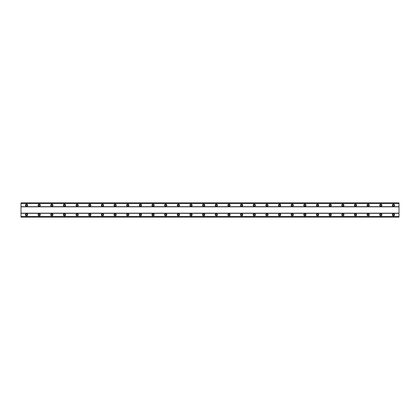 <?xml version="1.0" encoding="UTF-8"?>
<svg xmlns="http://www.w3.org/2000/svg" width="420" height="420" viewBox="0 0 420 420"><rect width="100%" height="100%" fill="white"/><g stroke="black" fill="none" stroke-linecap="round" stroke-linejoin="round"><path stroke-width="0.63" d="M26.534 213.638A1.108 1.108 0 0 0 25.431 214.746A1.108 1.108 0 0 0 26.534 215.854A1.108 1.108 0 0 0 27.641 214.746A1.108 1.108 0 0 0 26.534 213.638M393.467 213.638A1.108 1.108 0 0 0 392.359 214.746A1.108 1.108 0 0 0 393.467 215.854A1.108 1.108 0 0 0 394.569 214.746A1.108 1.108 0 0 0 393.467 213.638M380.814 213.638A1.108 1.108 0 0 0 379.706 214.746A1.108 1.108 0 0 0 380.814 215.854A1.108 1.108 0 0 0 381.917 214.746A1.108 1.108 0 0 0 380.814 213.638M368.161 213.638A1.108 1.108 0 0 0 367.054 214.746A1.108 1.108 0 0 0 368.161 215.854A1.108 1.108 0 0 0 369.264 214.746A1.108 1.108 0 0 0 368.161 213.638M355.504 213.638A1.108 1.108 0 0 0 354.401 214.746A1.108 1.108 0 0 0 355.504 215.854A1.108 1.108 0 0 0 356.612 214.746A1.108 1.108 0 0 0 355.504 213.638M342.851 213.638A1.108 1.108 0 0 0 341.749 214.746A1.108 1.108 0 0 0 342.851 215.854A1.108 1.108 0 0 0 343.959 214.746A1.108 1.108 0 0 0 342.851 213.638M330.199 213.638A1.108 1.108 0 0 0 329.096 214.746A1.108 1.108 0 0 0 330.199 215.854A1.108 1.108 0 0 0 331.306 214.746A1.108 1.108 0 0 0 330.199 213.638M317.546 213.638A1.108 1.108 0 0 0 316.439 214.746A1.108 1.108 0 0 0 317.546 215.854A1.108 1.108 0 0 0 318.654 214.746A1.108 1.108 0 0 0 317.546 213.638M304.894 213.638A1.108 1.108 0 0 0 303.786 214.746A1.108 1.108 0 0 0 304.894 215.854A1.108 1.108 0 0 0 306.002 214.746A1.108 1.108 0 0 0 304.894 213.638M292.241 213.638A1.108 1.108 0 0 0 291.133 214.746A1.108 1.108 0 0 0 292.241 215.854A1.108 1.108 0 0 0 293.349 214.746A1.108 1.108 0 0 0 292.241 213.638M279.589 213.638A1.108 1.108 0 0 0 278.481 214.746A1.108 1.108 0 0 0 279.589 215.854A1.108 1.108 0 0 0 280.697 214.746A1.108 1.108 0 0 0 279.589 213.638M266.936 213.638A1.108 1.108 0 0 0 265.829 214.746A1.108 1.108 0 0 0 266.936 215.854A1.108 1.108 0 0 0 268.044 214.746A1.108 1.108 0 0 0 266.936 213.638M254.284 213.638A1.108 1.108 0 0 0 253.176 214.746A1.108 1.108 0 0 0 254.284 215.854A1.108 1.108 0 0 0 255.392 214.746A1.108 1.108 0 0 0 254.284 213.638M241.631 213.638A1.108 1.108 0 0 0 240.524 214.746A1.108 1.108 0 0 0 241.631 215.854A1.108 1.108 0 0 0 242.739 214.746A1.108 1.108 0 0 0 241.631 213.638M228.979 213.638A1.108 1.108 0 0 0 227.871 214.746A1.108 1.108 0 0 0 228.979 215.854A1.108 1.108 0 0 0 230.087 214.746A1.108 1.108 0 0 0 228.979 213.638M216.326 213.638A1.108 1.108 0 0 0 215.219 214.746A1.108 1.108 0 0 0 216.326 215.854A1.108 1.108 0 0 0 217.434 214.746A1.108 1.108 0 0 0 216.326 213.638M203.674 213.638A1.108 1.108 0 0 0 202.566 214.746A1.108 1.108 0 0 0 203.674 215.854A1.108 1.108 0 0 0 204.782 214.746A1.108 1.108 0 0 0 203.674 213.638M191.021 213.638A1.108 1.108 0 0 0 189.913 214.746A1.108 1.108 0 0 0 191.021 215.854A1.108 1.108 0 0 0 192.129 214.746A1.108 1.108 0 0 0 191.021 213.638M178.369 213.638A1.108 1.108 0 0 0 177.261 214.746A1.108 1.108 0 0 0 178.369 215.854A1.108 1.108 0 0 0 179.477 214.746A1.108 1.108 0 0 0 178.369 213.638M165.716 213.638A1.108 1.108 0 0 0 164.609 214.746A1.108 1.108 0 0 0 165.716 215.854A1.108 1.108 0 0 0 166.824 214.746A1.108 1.108 0 0 0 165.716 213.638M153.064 213.638A1.108 1.108 0 0 0 151.956 214.746A1.108 1.108 0 0 0 153.064 215.854A1.108 1.108 0 0 0 154.172 214.746A1.108 1.108 0 0 0 153.064 213.638M140.411 213.638A1.108 1.108 0 0 0 139.303 214.746A1.108 1.108 0 0 0 140.411 215.854A1.108 1.108 0 0 0 141.519 214.746A1.108 1.108 0 0 0 140.411 213.638M127.759 213.638A1.108 1.108 0 0 0 126.651 214.746A1.108 1.108 0 0 0 127.759 215.854A1.108 1.108 0 0 0 128.867 214.746A1.108 1.108 0 0 0 127.759 213.638M115.106 213.638A1.108 1.108 0 0 0 113.998 214.746A1.108 1.108 0 0 0 115.106 215.854A1.108 1.108 0 0 0 116.214 214.746A1.108 1.108 0 0 0 115.106 213.638M102.454 213.638A1.108 1.108 0 0 0 101.346 214.746A1.108 1.108 0 0 0 102.454 215.854A1.108 1.108 0 0 0 103.561 214.746A1.108 1.108 0 0 0 102.454 213.638M89.801 213.638A1.108 1.108 0 0 0 88.694 214.746A1.108 1.108 0 0 0 89.801 215.854A1.108 1.108 0 0 0 90.904 214.746A1.108 1.108 0 0 0 89.801 213.638M77.149 213.638A1.108 1.108 0 0 0 76.041 214.746A1.108 1.108 0 0 0 77.149 215.854A1.108 1.108 0 0 0 78.251 214.746A1.108 1.108 0 0 0 77.149 213.638M64.496 213.638A1.108 1.108 0 0 0 63.389 214.746A1.108 1.108 0 0 0 64.496 215.854A1.108 1.108 0 0 0 65.599 214.746A1.108 1.108 0 0 0 64.496 213.638M51.838 213.638A1.108 1.108 0 0 0 50.736 214.746A1.108 1.108 0 0 0 51.838 215.854A1.108 1.108 0 0 0 52.946 214.746A1.108 1.108 0 0 0 51.838 213.638M39.186 213.638A1.108 1.108 0 0 0 38.084 214.746A1.108 1.108 0 0 0 39.186 215.854A1.108 1.108 0 0 0 40.294 214.746A1.108 1.108 0 0 0 39.186 213.638M26.534 204.146A1.108 1.108 0 0 0 25.431 205.254A1.108 1.108 0 0 0 26.534 206.362A1.108 1.108 0 0 0 27.641 205.254A1.108 1.108 0 0 0 26.534 204.146M393.467 204.146A1.108 1.108 0 0 0 392.359 205.254A1.108 1.108 0 0 0 393.467 206.362A1.108 1.108 0 0 0 394.569 205.254A1.108 1.108 0 0 0 393.467 204.146M380.814 204.146A1.108 1.108 0 0 0 379.706 205.254A1.108 1.108 0 0 0 380.814 206.362A1.108 1.108 0 0 0 381.917 205.254A1.108 1.108 0 0 0 380.814 204.146M368.161 204.146A1.108 1.108 0 0 0 367.054 205.254A1.108 1.108 0 0 0 368.161 206.362A1.108 1.108 0 0 0 369.264 205.254A1.108 1.108 0 0 0 368.161 204.146M355.504 204.146A1.108 1.108 0 0 0 354.401 205.254A1.108 1.108 0 0 0 355.504 206.362A1.108 1.108 0 0 0 356.612 205.254A1.108 1.108 0 0 0 355.504 204.146M342.851 204.146A1.108 1.108 0 0 0 341.749 205.254A1.108 1.108 0 0 0 342.851 206.362A1.108 1.108 0 0 0 343.959 205.254A1.108 1.108 0 0 0 342.851 204.146M330.199 204.146A1.108 1.108 0 0 0 329.096 205.254A1.108 1.108 0 0 0 330.199 206.362A1.108 1.108 0 0 0 331.306 205.254A1.108 1.108 0 0 0 330.199 204.146M317.546 204.146A1.108 1.108 0 0 0 316.439 205.254A1.108 1.108 0 0 0 317.546 206.362A1.108 1.108 0 0 0 318.654 205.254A1.108 1.108 0 0 0 317.546 204.146M304.894 204.146A1.108 1.108 0 0 0 303.786 205.254A1.108 1.108 0 0 0 304.894 206.362A1.108 1.108 0 0 0 306.002 205.254A1.108 1.108 0 0 0 304.894 204.146M292.241 204.146A1.108 1.108 0 0 0 291.133 205.254A1.108 1.108 0 0 0 292.241 206.362A1.108 1.108 0 0 0 293.349 205.254A1.108 1.108 0 0 0 292.241 204.146M279.589 204.146A1.108 1.108 0 0 0 278.481 205.254A1.108 1.108 0 0 0 279.589 206.362A1.108 1.108 0 0 0 280.697 205.254A1.108 1.108 0 0 0 279.589 204.146M266.936 204.146A1.108 1.108 0 0 0 265.829 205.254A1.108 1.108 0 0 0 266.936 206.362A1.108 1.108 0 0 0 268.044 205.254A1.108 1.108 0 0 0 266.936 204.146M254.284 204.146A1.108 1.108 0 0 0 253.176 205.254A1.108 1.108 0 0 0 254.284 206.362A1.108 1.108 0 0 0 255.392 205.254A1.108 1.108 0 0 0 254.284 204.146M241.631 204.146A1.108 1.108 0 0 0 240.524 205.254A1.108 1.108 0 0 0 241.631 206.362A1.108 1.108 0 0 0 242.739 205.254A1.108 1.108 0 0 0 241.631 204.146M228.979 204.146A1.108 1.108 0 0 0 227.871 205.254A1.108 1.108 0 0 0 228.979 206.362A1.108 1.108 0 0 0 230.087 205.254A1.108 1.108 0 0 0 228.979 204.146M216.326 204.146A1.108 1.108 0 0 0 215.219 205.254A1.108 1.108 0 0 0 216.326 206.362A1.108 1.108 0 0 0 217.434 205.254A1.108 1.108 0 0 0 216.326 204.146M203.674 204.146A1.108 1.108 0 0 0 202.566 205.254A1.108 1.108 0 0 0 203.674 206.362A1.108 1.108 0 0 0 204.782 205.254A1.108 1.108 0 0 0 203.674 204.146M191.021 204.146A1.108 1.108 0 0 0 189.913 205.254A1.108 1.108 0 0 0 191.021 206.362A1.108 1.108 0 0 0 192.129 205.254A1.108 1.108 0 0 0 191.021 204.146M178.369 204.146A1.108 1.108 0 0 0 177.261 205.254A1.108 1.108 0 0 0 178.369 206.362A1.108 1.108 0 0 0 179.477 205.254A1.108 1.108 0 0 0 178.369 204.146M165.716 204.146A1.108 1.108 0 0 0 164.609 205.254A1.108 1.108 0 0 0 165.716 206.362A1.108 1.108 0 0 0 166.824 205.254A1.108 1.108 0 0 0 165.716 204.146M153.064 204.146A1.108 1.108 0 0 0 151.956 205.254A1.108 1.108 0 0 0 153.064 206.362A1.108 1.108 0 0 0 154.172 205.254A1.108 1.108 0 0 0 153.064 204.146M140.411 204.146A1.108 1.108 0 0 0 139.303 205.254A1.108 1.108 0 0 0 140.411 206.362A1.108 1.108 0 0 0 141.519 205.254A1.108 1.108 0 0 0 140.411 204.146M127.759 204.146A1.108 1.108 0 0 0 126.651 205.254A1.108 1.108 0 0 0 127.759 206.362A1.108 1.108 0 0 0 128.867 205.254A1.108 1.108 0 0 0 127.759 204.146M115.106 204.146A1.108 1.108 0 0 0 113.998 205.254A1.108 1.108 0 0 0 115.106 206.362A1.108 1.108 0 0 0 116.214 205.254A1.108 1.108 0 0 0 115.106 204.146M102.454 204.146A1.108 1.108 0 0 0 101.346 205.254A1.108 1.108 0 0 0 102.454 206.362A1.108 1.108 0 0 0 103.561 205.254A1.108 1.108 0 0 0 102.454 204.146M89.801 204.146A1.108 1.108 0 0 0 88.694 205.254A1.108 1.108 0 0 0 89.801 206.362A1.108 1.108 0 0 0 90.904 205.254A1.108 1.108 0 0 0 89.801 204.146M77.149 204.146A1.108 1.108 0 0 0 76.041 205.254A1.108 1.108 0 0 0 77.149 206.362A1.108 1.108 0 0 0 78.251 205.254A1.108 1.108 0 0 0 77.149 204.146M64.496 204.146A1.108 1.108 0 0 0 63.389 205.254A1.108 1.108 0 0 0 64.496 206.362A1.108 1.108 0 0 0 65.599 205.254A1.108 1.108 0 0 0 64.496 204.146M51.838 204.146A1.108 1.108 0 0 0 50.736 205.254A1.108 1.108 0 0 0 51.838 206.362A1.108 1.108 0 0 0 52.946 205.254A1.108 1.108 0 0 0 51.838 204.146M39.186 204.146A1.108 1.108 0 0 0 38.084 205.254A1.108 1.108 0 0 0 39.186 206.362A1.108 1.108 0 0 0 40.294 205.254A1.108 1.108 0 0 0 39.186 204.146M26.534 205.968A0.714 0.714 0 0 1 25.825 205.254A0.714 0.714 0 0 1 26.534 204.545A0.714 0.714 0 0 1 27.247 205.254A0.714 0.714 0 0 1 26.534 205.968M393.467 205.968A0.714 0.714 0 0 1 392.753 205.254A0.714 0.714 0 0 1 393.467 204.545A0.714 0.714 0 0 1 394.175 205.254A0.714 0.714 0 0 1 393.467 205.968M380.814 205.968A0.714 0.714 0 0 1 380.1 205.254A0.714 0.714 0 0 1 380.814 204.545A0.714 0.714 0 0 1 381.523 205.254A0.714 0.714 0 0 1 380.814 205.968M368.161 205.968A0.714 0.714 0 0 1 367.447 205.254A0.714 0.714 0 0 1 368.161 204.545A0.714 0.714 0 0 1 368.87 205.254A0.714 0.714 0 0 1 368.161 205.968M355.504 205.968A0.714 0.714 0 0 1 354.795 205.254A0.714 0.714 0 0 1 355.504 204.545A0.714 0.714 0 0 1 356.218 205.254A0.714 0.714 0 0 1 355.504 205.968M342.851 205.968A0.714 0.714 0 0 1 342.143 205.254A0.714 0.714 0 0 1 342.851 204.545A0.714 0.714 0 0 1 343.565 205.254A0.714 0.714 0 0 1 342.851 205.968M330.199 205.968A0.714 0.714 0 0 1 329.49 205.254A0.714 0.714 0 0 1 330.199 204.545A0.714 0.714 0 0 1 330.913 205.254A0.714 0.714 0 0 1 330.199 205.968M317.546 205.968A0.714 0.714 0 0 1 316.838 205.254A0.714 0.714 0 0 1 317.546 204.545A0.714 0.714 0 0 1 318.26 205.254A0.714 0.714 0 0 1 317.546 205.968M304.894 205.968A0.714 0.714 0 0 1 304.185 205.254A0.714 0.714 0 0 1 304.894 204.545A0.714 0.714 0 0 1 305.608 205.254A0.714 0.714 0 0 1 304.894 205.968M292.241 205.968A0.714 0.714 0 0 1 291.532 205.254A0.714 0.714 0 0 1 292.241 204.545A0.714 0.714 0 0 1 292.955 205.254A0.714 0.714 0 0 1 292.241 205.968M279.589 205.968A0.714 0.714 0 0 1 278.88 205.254A0.714 0.714 0 0 1 279.589 204.545A0.714 0.714 0 0 1 280.303 205.254A0.714 0.714 0 0 1 279.589 205.968M266.936 205.968A0.714 0.714 0 0 1 266.228 205.254A0.714 0.714 0 0 1 266.936 204.545A0.714 0.714 0 0 1 267.65 205.254A0.714 0.714 0 0 1 266.936 205.968M254.284 205.968A0.714 0.714 0 0 1 253.575 205.254A0.714 0.714 0 0 1 254.284 204.545A0.714 0.714 0 0 1 254.998 205.254A0.714 0.714 0 0 1 254.284 205.968M241.631 205.968A0.714 0.714 0 0 1 240.922 205.254A0.714 0.714 0 0 1 241.631 204.545A0.714 0.714 0 0 1 242.345 205.254A0.714 0.714 0 0 1 241.631 205.968M228.979 205.968A0.714 0.714 0 0 1 228.265 205.254A0.714 0.714 0 0 1 228.979 204.545A0.714 0.714 0 0 1 229.693 205.254A0.714 0.714 0 0 1 228.979 205.968M216.326 205.968A0.714 0.714 0 0 1 215.612 205.254A0.714 0.714 0 0 1 216.326 204.545A0.714 0.714 0 0 1 217.04 205.254A0.714 0.714 0 0 1 216.326 205.968M203.674 205.968A0.714 0.714 0 0 1 202.96 205.254A0.714 0.714 0 0 1 203.674 204.545A0.714 0.714 0 0 1 204.388 205.254A0.714 0.714 0 0 1 203.674 205.968M191.021 205.968A0.714 0.714 0 0 1 190.307 205.254A0.714 0.714 0 0 1 191.021 204.545A0.714 0.714 0 0 1 191.735 205.254A0.714 0.714 0 0 1 191.021 205.968M178.369 205.968A0.714 0.714 0 0 1 177.655 205.254A0.714 0.714 0 0 1 178.369 204.545A0.714 0.714 0 0 1 179.078 205.254A0.714 0.714 0 0 1 178.369 205.968M165.716 205.968A0.714 0.714 0 0 1 165.002 205.254A0.714 0.714 0 0 1 165.716 204.545A0.714 0.714 0 0 1 166.425 205.254A0.714 0.714 0 0 1 165.716 205.968M153.064 205.968A0.714 0.714 0 0 1 152.35 205.254A0.714 0.714 0 0 1 153.064 204.545A0.714 0.714 0 0 1 153.773 205.254A0.714 0.714 0 0 1 153.064 205.968M140.411 205.968A0.714 0.714 0 0 1 139.697 205.254A0.714 0.714 0 0 1 140.411 204.545A0.714 0.714 0 0 1 141.12 205.254A0.714 0.714 0 0 1 140.411 205.968M127.759 205.968A0.714 0.714 0 0 1 127.045 205.254A0.714 0.714 0 0 1 127.759 204.545A0.714 0.714 0 0 1 128.468 205.254A0.714 0.714 0 0 1 127.759 205.968M115.106 205.968A0.714 0.714 0 0 1 114.392 205.254A0.714 0.714 0 0 1 115.106 204.545A0.714 0.714 0 0 1 115.815 205.254A0.714 0.714 0 0 1 115.106 205.968M102.454 205.968A0.714 0.714 0 0 1 101.74 205.254A0.714 0.714 0 0 1 102.454 204.545A0.714 0.714 0 0 1 103.163 205.254A0.714 0.714 0 0 1 102.454 205.968M89.801 205.968A0.714 0.714 0 0 1 89.087 205.254A0.714 0.714 0 0 1 89.801 204.545A0.714 0.714 0 0 1 90.51 205.254A0.714 0.714 0 0 1 89.801 205.968M77.149 205.968A0.714 0.714 0 0 1 76.435 205.254A0.714 0.714 0 0 1 77.149 204.545A0.714 0.714 0 0 1 77.858 205.254A0.714 0.714 0 0 1 77.149 205.968M64.496 205.968A0.714 0.714 0 0 1 63.782 205.254A0.714 0.714 0 0 1 64.496 204.545A0.714 0.714 0 0 1 65.205 205.254A0.714 0.714 0 0 1 64.496 205.968M51.838 205.968A0.714 0.714 0 0 1 51.13 205.254A0.714 0.714 0 0 1 51.838 204.545A0.714 0.714 0 0 1 52.553 205.254A0.714 0.714 0 0 1 51.838 205.968M39.186 205.968A0.714 0.714 0 0 1 38.477 205.254A0.714 0.714 0 0 1 39.186 204.545A0.714 0.714 0 0 1 39.9 205.254A0.714 0.714 0 0 1 39.186 205.968M26.534 215.455A0.714 0.714 0 0 1 25.825 214.746A0.714 0.714 0 0 1 26.534 214.032A0.714 0.714 0 0 1 27.247 214.746A0.714 0.714 0 0 1 26.534 215.455M393.467 215.455A0.714 0.714 0 0 1 392.753 214.746A0.714 0.714 0 0 1 393.467 214.032A0.714 0.714 0 0 1 394.175 214.746A0.714 0.714 0 0 1 393.467 215.455M380.814 215.455A0.714 0.714 0 0 1 380.1 214.746A0.714 0.714 0 0 1 380.814 214.032A0.714 0.714 0 0 1 381.523 214.746A0.714 0.714 0 0 1 380.814 215.455M368.161 215.455A0.714 0.714 0 0 1 367.447 214.746A0.714 0.714 0 0 1 368.161 214.032A0.714 0.714 0 0 1 368.87 214.746A0.714 0.714 0 0 1 368.161 215.455M355.504 215.455A0.714 0.714 0 0 1 354.795 214.746A0.714 0.714 0 0 1 355.504 214.032A0.714 0.714 0 0 1 356.218 214.746A0.714 0.714 0 0 1 355.504 215.455M342.851 215.455A0.714 0.714 0 0 1 342.143 214.746A0.714 0.714 0 0 1 342.851 214.032A0.714 0.714 0 0 1 343.565 214.746A0.714 0.714 0 0 1 342.851 215.455M330.199 215.455A0.714 0.714 0 0 1 329.49 214.746A0.714 0.714 0 0 1 330.199 214.032A0.714 0.714 0 0 1 330.913 214.746A0.714 0.714 0 0 1 330.199 215.455M317.546 215.455A0.714 0.714 0 0 1 316.838 214.746A0.714 0.714 0 0 1 317.546 214.032A0.714 0.714 0 0 1 318.26 214.746A0.714 0.714 0 0 1 317.546 215.455M304.894 215.455A0.714 0.714 0 0 1 304.185 214.746A0.714 0.714 0 0 1 304.894 214.032A0.714 0.714 0 0 1 305.608 214.746A0.714 0.714 0 0 1 304.894 215.455M292.241 215.455A0.714 0.714 0 0 1 291.532 214.746A0.714 0.714 0 0 1 292.241 214.032A0.714 0.714 0 0 1 292.955 214.746A0.714 0.714 0 0 1 292.241 215.455M279.589 215.455A0.714 0.714 0 0 1 278.88 214.746A0.714 0.714 0 0 1 279.589 214.032A0.714 0.714 0 0 1 280.303 214.746A0.714 0.714 0 0 1 279.589 215.455M266.936 215.455A0.714 0.714 0 0 1 266.228 214.746A0.714 0.714 0 0 1 266.936 214.032A0.714 0.714 0 0 1 267.65 214.746A0.714 0.714 0 0 1 266.936 215.455M254.284 215.455A0.714 0.714 0 0 1 253.575 214.746A0.714 0.714 0 0 1 254.284 214.032A0.714 0.714 0 0 1 254.998 214.746A0.714 0.714 0 0 1 254.284 215.455M241.631 215.455A0.714 0.714 0 0 1 240.922 214.746A0.714 0.714 0 0 1 241.631 214.032A0.714 0.714 0 0 1 242.345 214.746A0.714 0.714 0 0 1 241.631 215.455M228.979 215.455A0.714 0.714 0 0 1 228.265 214.746A0.714 0.714 0 0 1 228.979 214.032A0.714 0.714 0 0 1 229.693 214.746A0.714 0.714 0 0 1 228.979 215.455M216.326 215.455A0.714 0.714 0 0 1 215.612 214.746A0.714 0.714 0 0 1 216.326 214.032A0.714 0.714 0 0 1 217.04 214.746A0.714 0.714 0 0 1 216.326 215.455M203.674 215.455A0.714 0.714 0 0 1 202.96 214.746A0.714 0.714 0 0 1 203.674 214.032A0.714 0.714 0 0 1 204.388 214.746A0.714 0.714 0 0 1 203.674 215.455M191.021 215.455A0.714 0.714 0 0 1 190.307 214.746A0.714 0.714 0 0 1 191.021 214.032A0.714 0.714 0 0 1 191.735 214.746A0.714 0.714 0 0 1 191.021 215.455M178.369 215.455A0.714 0.714 0 0 1 177.655 214.746A0.714 0.714 0 0 1 178.369 214.032A0.714 0.714 0 0 1 179.078 214.746A0.714 0.714 0 0 1 178.369 215.455M165.716 215.455A0.714 0.714 0 0 1 165.002 214.746A0.714 0.714 0 0 1 165.716 214.032A0.714 0.714 0 0 1 166.425 214.746A0.714 0.714 0 0 1 165.716 215.455M153.064 215.455A0.714 0.714 0 0 1 152.35 214.746A0.714 0.714 0 0 1 153.064 214.032A0.714 0.714 0 0 1 153.773 214.746A0.714 0.714 0 0 1 153.064 215.455M140.411 215.455A0.714 0.714 0 0 1 139.697 214.746A0.714 0.714 0 0 1 140.411 214.032A0.714 0.714 0 0 1 141.12 214.746A0.714 0.714 0 0 1 140.411 215.455M127.759 215.455A0.714 0.714 0 0 1 127.045 214.746A0.714 0.714 0 0 1 127.759 214.032A0.714 0.714 0 0 1 128.468 214.746A0.714 0.714 0 0 1 127.759 215.455M115.106 215.455A0.714 0.714 0 0 1 114.392 214.746A0.714 0.714 0 0 1 115.106 214.032A0.714 0.714 0 0 1 115.815 214.746A0.714 0.714 0 0 1 115.106 215.455M102.454 215.455A0.714 0.714 0 0 1 101.74 214.746A0.714 0.714 0 0 1 102.454 214.032A0.714 0.714 0 0 1 103.163 214.746A0.714 0.714 0 0 1 102.454 215.455M89.801 215.455A0.714 0.714 0 0 1 89.087 214.746A0.714 0.714 0 0 1 89.801 214.032A0.714 0.714 0 0 1 90.51 214.746A0.714 0.714 0 0 1 89.801 215.455M77.149 215.455A0.714 0.714 0 0 1 76.435 214.746A0.714 0.714 0 0 1 77.149 214.032A0.714 0.714 0 0 1 77.858 214.746A0.714 0.714 0 0 1 77.149 215.455M64.496 215.455A0.714 0.714 0 0 1 63.782 214.746A0.714 0.714 0 0 1 64.496 214.032A0.714 0.714 0 0 1 65.205 214.746A0.714 0.714 0 0 1 64.496 215.455M51.838 215.455A0.714 0.714 0 0 1 51.13 214.746A0.714 0.714 0 0 1 51.838 214.032A0.714 0.714 0 0 1 52.553 214.746A0.714 0.714 0 0 1 51.838 215.455M39.186 215.455A0.714 0.714 0 0 1 38.477 214.746A0.714 0.714 0 0 1 39.186 214.032A0.714 0.714 0 0 1 39.9 214.746A0.714 0.714 0 0 1 39.186 215.455M21 217.119L21 202.881L399 202.881L399 217.119L21 217.119M21 216.584L399 216.584M399 217.077L21 217.077M399 216.541L21 216.541M21 213.323L399 213.323M399 213.166L21 213.166M21 206.834L399 206.834M399 206.677L21 206.677M21 203.459L399 203.459M21 202.923L399 202.923M399 203.416L21 203.416"/></g></svg>
